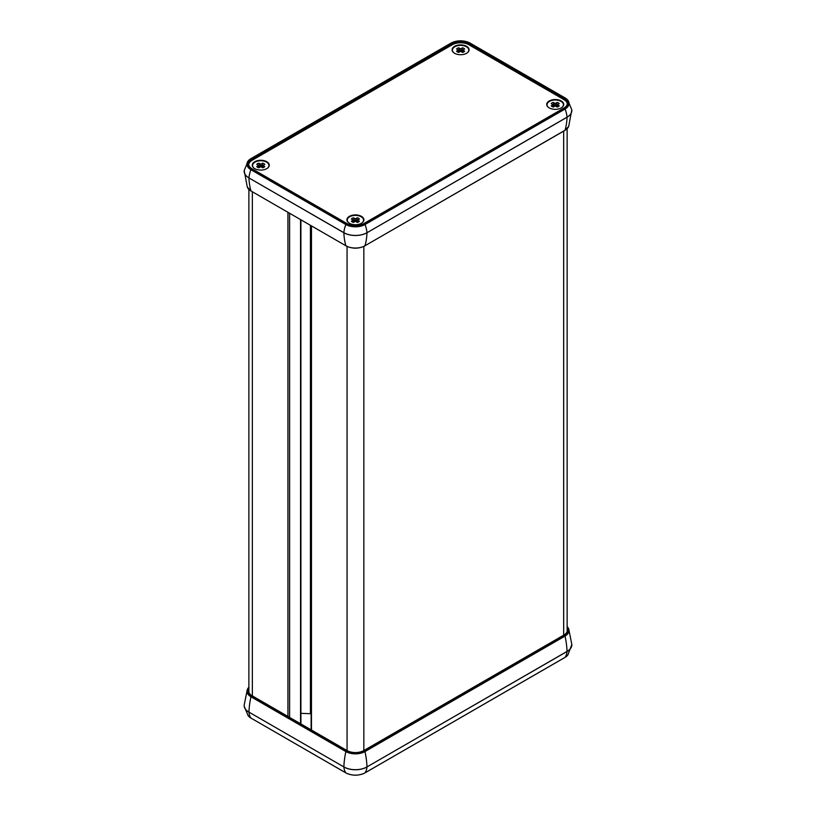 <?xml version="1.0" encoding="UTF-8"?>
<svg xmlns="http://www.w3.org/2000/svg" width="816" height="816" viewBox="0 0 816 816"><rect width="100%" height="100%" fill="white"/><g stroke="black" fill="none" stroke-linecap="round" stroke-linejoin="round"><path stroke-width="1.22" d="M266.771 161.701A8.497 4.906 180 0 1 267.475 168.188A8.497 4.906 180 0 1 254.755 168.637A8.497 4.906 180 0 1 254.062 168.188A8.497 4.906 180 0 1 255.143 161.497A8.497 4.906 180 0 1 266.771 161.701M561.245 100.97A8.497 4.906 180 0 1 561.938 107.457A8.497 4.906 180 0 1 549.229 107.906A8.497 4.906 180 0 1 548.525 107.457A8.497 4.906 180 0 1 549.607 100.766A8.497 4.906 180 0 1 561.245 100.97M466.609 46.328A8.497 4.906 180 0 1 467.303 52.816A8.497 4.906 180 0 1 454.583 53.275A8.497 4.906 180 0 1 453.89 52.816A8.497 4.906 180 0 1 454.971 46.124A8.497 4.906 180 0 1 466.609 46.328M361.417 216.342A8.497 4.906 180 0 1 362.11 222.829A8.497 4.906 180 0 1 349.391 223.278A8.497 4.906 180 0 1 348.697 222.829A8.497 4.906 180 0 1 349.778 216.138A8.497 4.906 180 0 1 361.417 216.342M248.666 164.557A11.893 6.865 180 0 1 252.103 160.303L452.166 44.798A11.893 6.865 180 0 1 468.986 44.798L563.897 99.593A11.893 6.865 180 0 1 567.334 103.846M363.834 223.594A11.893 6.865 180 0 1 347.014 223.594L252.103 168.8A11.893 6.865 180 0 1 248.615 163.945A11.893 6.865 180 0 1 252.103 159.089L452.166 43.585A11.893 6.865 180 0 1 468.986 43.585L563.897 98.379A11.893 6.865 180 0 1 567.385 103.234A11.893 6.865 180 0 1 563.897 108.089L363.834 223.594M248.88 689.469A11.893 6.865 0 0 0 248.615 690.907A11.893 6.865 0 0 0 252.103 695.762L347.014 750.557A11.893 6.865 0 0 0 363.834 750.557L563.897 635.052A11.893 6.865 0 0 0 567.385 630.197A11.893 6.865 0 0 0 567.14 628.83M467.17 52.907A8.18 4.723 0 0 0 466.385 46.757A8.18 4.723 0 0 0 455.257 46.522A8.18 4.723 0 0 0 454.022 52.907M462.703 50.102L464.62 51.214A4.457 2.581 180 0 1 462.519 52.428L460.601 51.316L458.674 52.428A4.457 2.581 180 0 1 456.572 51.214L458.49 50.102L456.572 48.991A4.457 2.581 180 0 1 458.674 47.777L460.601 48.889L462.519 47.777A4.457 2.581 180 0 1 464.62 48.991L462.703 50.102L462.703 52.377M462.519 47.777L461.377 51.765M460.601 48.889L460.601 51.316M458.49 50.102L458.49 52.377M458.674 47.777L459.826 51.765M267.342 168.28A8.18 4.723 0 0 0 266.546 162.129A8.18 4.723 0 0 0 255.428 161.894A8.18 4.723 0 0 0 254.194 168.28M262.864 165.475L264.792 166.586A4.457 2.581 180 0 1 262.691 167.8L260.763 166.688L258.845 167.8A4.457 2.581 180 0 1 256.744 166.586L258.662 165.475L256.744 164.363A4.457 2.581 180 0 1 258.845 163.149L260.763 164.261L262.691 163.149A4.457 2.581 180 0 1 264.792 164.363L262.864 165.475L262.864 167.739M262.691 163.149L261.538 167.137M260.763 164.261L260.763 166.688M258.662 165.475L258.662 167.739M258.845 163.149L259.988 167.137M361.978 222.921A8.18 4.723 0 0 0 361.182 216.77A8.18 4.723 0 0 0 350.064 216.536A8.18 4.723 0 0 0 348.83 222.921M357.51 220.106L359.428 221.218A4.457 2.581 180 0 1 357.326 222.431L355.399 221.32L353.481 222.431A4.457 2.581 180 0 1 351.38 221.218L353.297 220.106L351.38 219.004A4.457 2.581 180 0 1 353.481 217.79L355.399 218.892L357.326 217.79A4.457 2.581 180 0 1 359.428 219.004L357.51 220.106L357.51 222.38M357.326 217.79L356.174 221.768M355.399 218.892L355.399 221.32M353.297 220.106L353.297 222.38M353.481 217.79L354.623 221.768M561.806 107.549A8.18 4.723 0 0 0 561.02 101.398A8.18 4.723 0 0 0 549.892 101.164A8.18 4.723 0 0 0 548.658 107.549M557.338 104.744L559.256 105.845A4.457 2.581 180 0 1 557.155 107.059L555.237 105.958L553.309 107.059A4.457 2.581 180 0 1 551.208 105.845L553.136 104.744L551.208 103.632A4.457 2.581 180 0 1 553.309 102.418L555.237 103.52L557.155 102.418A4.457 2.581 180 0 1 559.256 103.632L557.338 104.744L557.338 107.008M557.155 102.418L556.012 106.396M555.237 103.52L555.237 105.958M553.136 104.744L553.136 107.008M553.309 102.418L554.462 106.396M300.9 219.881L300.9 723.904A1.183 0.683 180 0 1 300.9 723.935M311.131 713.745L300.9 713.337M310.437 713.337L310.437 225.389M252.103 160.303L252.103 159.089M452.166 44.798L452.166 43.585M244.157 171.034A16.361 9.445 0 0 0 244.168 171.554A16.361 9.445 0 0 0 248.951 177.939L343.862 232.744A16.361 9.445 0 0 0 366.986 232.744L567.049 117.239A74.358 42.932 60 0 1 565.039 130.254L364.976 245.759L564.937 130.407L568.711 126.337A13.505 7.803 180 0 1 565.039 130.254L564.754 130.417M564.713 108.559L364.65 224.063L365.007 224.522L565.07 109.018A13.556 7.823 0 0 0 567.844 100.256A13.556 7.823 0 0 0 565.07 97.94L564.713 97.91A13.046 7.528 180 0 1 564.713 108.559L565.07 109.018A21.369 12.342 60 0 1 567.049 117.167L366.986 232.744A74.358 42.932 60 0 1 364.976 245.759A13.505 7.803 180 0 1 345.872 245.759L345.974 245.912C352.277 248.911 358.571 248.911 364.874 245.912L364.568 245.881M364.65 224.063A13.046 7.528 180 0 1 346.198 224.063L345.841 224.522A13.556 7.823 0 0 0 365.007 224.522A21.369 12.342 60 0 1 366.986 232.672A16.351 9.445 180 0 1 343.862 232.672L343.862 232.744A74.358 42.932 120 0 0 345.872 245.759L250.961 190.964L346.168 245.922M350.921 247.595A12.934 7.466 0 0 0 359.927 247.595M346.198 224.063L251.287 169.269L250.93 169.718L345.841 224.522A21.369 12.342 120 0 0 343.862 232.672L248.951 177.939A74.358 42.932 120 0 0 250.961 190.964A13.505 7.803 180 0 1 247.289 187.048L251.246 191.128M564.927 97.859L470.098 43.085L565.009 97.879L567.844 100.256L571.802 109.803A16.351 9.445 180 0 1 567.049 117.167L567.049 117.239A16.361 9.445 0 0 0 571.832 110.854A16.361 9.445 0 0 0 571.843 110.323M251.073 158.559L451.054 43.085C457.399 40.055 463.753 40.055 470.098 43.085L564.713 97.91M251.287 169.269A13.046 7.528 180 0 1 251.287 158.62L248.156 160.966A13.556 7.823 0 0 1 250.93 158.651L451.35 43.115A13.046 7.528 180 0 1 469.802 43.115M470.006 43.054A13.556 7.823 0 0 0 451.146 43.054M251.287 158.62L451.35 43.115M244.198 170.513L248.156 160.966A13.556 7.823 0 0 0 250.93 169.718A21.369 12.342 120 0 0 248.951 177.868A16.351 9.445 180 0 1 244.198 170.513L247.289 187.048M468.986 43.585L468.986 44.798M563.897 99.593L563.897 98.379M567.14 626.963A12.934 7.466 180 0 1 564.631 635.48L565.039 636.062A13.505 7.803 0 0 0 568.711 628.952A13.505 7.803 0 0 0 567.14 626.606L568.711 628.952L571.832 644.446A16.361 9.445 180 0 1 567.049 651.413L366.986 766.918L567.049 651.484A16.351 9.445 0 0 0 571.802 645.487A16.351 9.445 0 0 0 571.843 644.966M248.88 687.296A13.505 7.803 0 0 0 247.289 689.663A13.505 7.803 0 0 0 250.961 696.772L251.369 696.191A12.934 7.466 180 0 1 248.88 687.633M564.631 635.48L364.568 750.985L364.976 751.567L565.039 636.062A74.358 42.932 -120 0 1 567.049 651.413L567.049 651.484A21.369 12.342 -120 0 1 565.07 657.349L564.927 657.441M248.88 687.245L247.289 689.663L244.168 705.146A16.361 9.445 180 0 0 248.951 712.123L343.862 766.918A74.358 42.932 -60 0 1 345.872 751.567A13.505 7.803 0 0 0 364.976 751.567A74.358 42.932 -120 0 1 366.986 766.918A16.361 9.445 180 0 1 343.862 766.918L248.951 712.123A74.358 42.932 -60 0 1 250.961 696.772L345.872 751.567L346.28 750.985L251.369 696.191M364.568 750.985A12.934 7.466 180 0 1 346.28 750.985M251.073 718.141L345.902 772.915C352.247 775.945 358.601 775.945 364.946 772.915L565.009 657.41L567.844 655.034A13.556 7.823 180 0 1 565.07 657.349L364.854 772.946M248.156 715.744L250.93 718.06A13.556 7.823 180 0 1 248.156 715.744L244.198 706.197A16.351 9.445 0 0 0 248.951 712.195A21.369 12.342 -60 0 0 250.93 718.06L345.841 772.854A21.369 12.342 -60 0 1 343.862 766.989A16.351 9.445 0 0 0 366.986 766.989A21.369 12.342 -120 0 1 365.007 772.854A13.556 7.823 180 0 1 345.841 772.854L345.902 772.915M244.157 705.677A16.351 9.445 0 0 0 244.198 706.197L244.168 705.146M252.358 695.915L252.358 191.852M287.936 716.458L287.936 212.405M289.609 717.417L289.609 213.364M300.553 723.741L300.553 219.688M311.477 730.045L311.477 225.991M347.065 750.587L347.065 246.473M363.834 750.557L363.834 246.442M563.672 635.185L563.672 131.131M568.711 126.337L571.802 109.803M567.844 655.034L571.832 644.446M248.88 189.465L248.88 692.345M311.131 225.787L311.131 729.851M567.14 631.564L567.14 128.724"/></g></svg>
